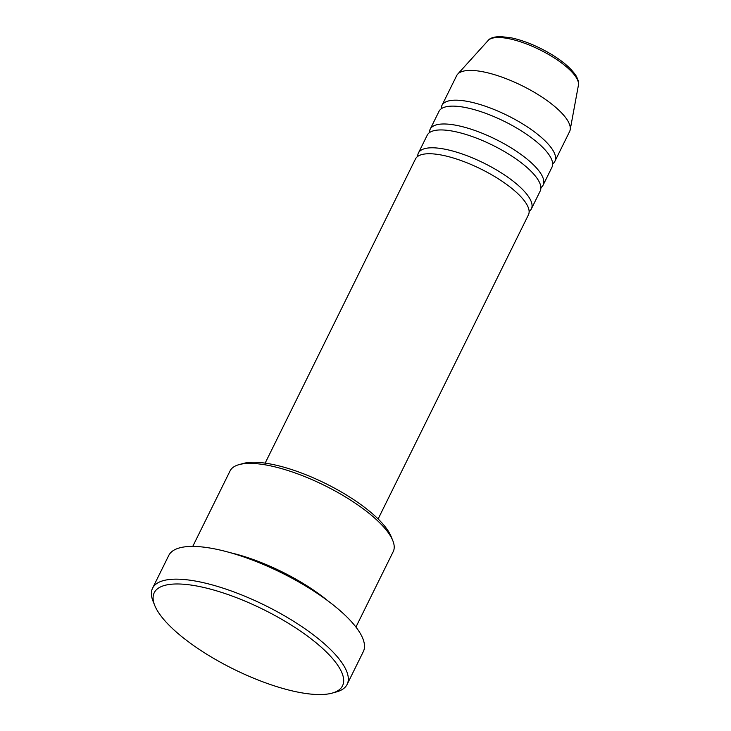 <?xml version="1.0" encoding="UTF-8"?>
<svg xmlns="http://www.w3.org/2000/svg" width="731" height="731" viewBox="0 0 731 731"><rect width="100%" height="100%" fill="white"/><g stroke="black" fill="none" stroke-linecap="round" stroke-linejoin="round"><path stroke-width="1.1" d="M378.128 518.964L528.44 214.832A63.012 19.993 -153.7 0 0 526.457 203.903A63.012 19.993 -153.7 0 0 467.63 163.068A63.012 19.993 -153.7 0 0 415.464 158.992L265.152 463.125M529.125 211.469A63.012 19.993 -153.7 0 0 531.382 208.883A63.012 19.993 -153.7 0 0 529.399 197.946A63.012 19.993 -153.7 0 0 470.572 157.119A63.012 19.993 -153.7 0 0 418.406 153.044A63.012 19.993 -153.7 0 0 417.721 156.407M531.382 208.883L540.2 191.019A63.012 19.993 -153.7 0 0 538.226 180.091A63.012 19.993 -153.7 0 0 479.39 139.265A63.012 19.993 -153.7 0 0 427.233 135.189L418.406 153.044M540.894 187.657A63.012 19.993 -153.7 0 0 543.142 185.071A63.012 19.993 -153.7 0 0 541.159 174.142A63.012 19.993 -153.7 0 0 482.332 133.307A63.012 19.993 -153.7 0 0 430.175 129.232A63.012 19.993 -153.7 0 0 429.481 132.603M543.142 185.071L551.969 167.216A63.012 19.993 -153.7 0 0 549.986 156.288A63.012 19.993 -153.7 0 0 491.159 115.452A63.012 19.993 -153.7 0 0 438.993 111.377L430.175 129.232M552.654 163.854A63.012 19.993 -153.7 0 0 554.911 161.259A63.012 19.993 -153.7 0 0 552.928 150.33A63.012 19.993 -153.7 0 0 494.101 109.504A63.012 19.993 -153.7 0 0 441.935 105.428A63.012 19.993 -153.7 0 0 441.25 108.791M239.019 464.633L243.286 463.454A87.51 27.769 26.3 0 1 320.626 481.126A87.51 27.769 26.3 0 1 388.801 531.912A87.51 27.769 26.3 0 1 391.149 536.536L392.803 540.638A91.009 28.875 -153.7 0 0 390.363 535.832A91.009 28.875 -153.7 0 0 319.456 483.008A91.009 28.875 -153.7 0 0 239.019 464.633A91.009 28.875 -153.7 0 0 230.037 470.974L192.746 546.413M355.933 627.07L393.223 551.622A91.009 28.875 -153.7 0 0 392.803 540.638M157.54 610.952A105.017 33.324 -153.7 0 0 239.357 671.908A105.017 33.324 -153.7 0 0 332.166 693.107A105.017 33.324 -153.7 0 0 339.23 667.577A105.017 33.324 -153.7 0 0 225.148 593.572A105.017 33.324 -153.7 0 0 154.725 605.414A105.017 33.324 -153.7 0 0 157.54 610.952M154.725 605.414L153.071 601.311A108.517 34.43 26.3 0 1 152.569 588.208A108.517 34.43 26.3 0 1 242.409 595.226A108.517 34.43 26.3 0 1 343.725 665.548A108.517 34.43 26.3 0 1 347.143 684.371A108.517 34.43 26.3 0 1 336.424 691.928L332.166 693.107M327.981 600.928A91.009 28.875 -153.7 0 0 230.493 552.746M347.143 684.371L363.316 651.632A108.517 34.43 -153.7 0 0 359.908 632.808A108.517 34.43 -153.7 0 0 258.591 562.486A108.517 34.43 -153.7 0 0 168.751 555.469L152.569 588.208M554.911 161.259L569.623 131.507A63.012 19.993 -153.7 0 0 570.189 129.78A63.012 19.993 -153.7 0 0 567.64 120.569A63.012 19.993 -153.7 0 0 511.371 80.803A63.012 19.993 -153.7 0 0 457.67 74.169A63.012 19.993 -153.7 0 0 456.647 75.668L441.935 105.428M488.116 40.516C489.834 38.094 493.955 36.769 500.479 36.55L511.526 37.884C520.636 39.858 530.295 43.348 540.511 48.374C557.854 57.137 569.705 66.283 576.074 75.805C578.34 80.072 579.126 83.188 578.431 85.152A50.576 16.045 -153.7 0 0 576.384 77.76A50.576 16.045 -153.7 0 0 531.218 45.843A50.576 16.045 -153.7 0 0 488.116 40.516L457.67 74.169M578.431 85.152L570.189 129.78"/></g></svg>
